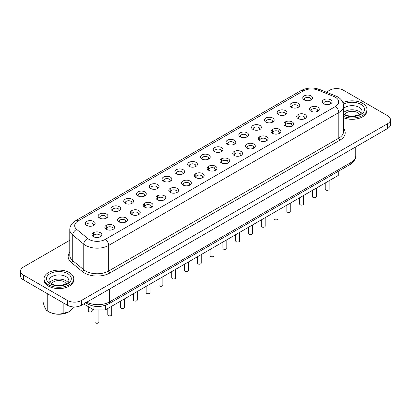<?xml version="1.0" encoding="UTF-8"?>
<svg xmlns="http://www.w3.org/2000/svg" width="411" height="411" viewBox="0 0 411 411"><rect width="100%" height="100%" fill="white"/><g stroke="black" fill="none" stroke-linecap="round" stroke-linejoin="round"><path stroke-width="0.62" d="M68.92 311.831A14.046 8.112 0 0 1 68.837 311.877A14.046 8.112 0 0 1 48.971 311.877L47.239 310.875C45.827 310.192 44.403 307.125 42.965 301.679L42.965 291.132M359.276 114.556A7.383 4.259 0 0 0 357.318 112.527A7.383 4.259 0 0 0 350.085 111.443A7.383 4.259 0 0 0 344.916 114.556M51.724 283.831A7.383 4.259 180 0 1 56.893 280.718A7.383 4.259 180 0 1 64.121 281.802A7.383 4.259 180 0 1 66.084 283.831M48.4 284.751A14.858 8.574 0 0 0 64.589 286.611A14.858 8.574 0 0 0 73.759 278.684A14.858 8.574 0 0 0 69.408 272.621A14.858 8.574 0 0 0 53.219 270.762A14.858 8.574 0 0 0 44.049 278.684A14.858 8.574 0 0 0 48.4 284.751M44.049 278.684L44.049 280.019A14.858 8.574 0 0 0 48.4 286.082A14.858 8.574 0 0 0 64.589 287.941A14.858 8.574 0 0 0 73.759 280.019L73.759 278.684M343.581 116.436A14.858 8.574 0 0 0 358.957 117.017A14.858 8.574 0 0 0 366.951 109.408A14.858 8.574 0 0 0 362.6 103.346A14.858 8.574 0 0 0 342.964 102.647M343.581 117.772A14.858 8.574 0 0 0 358.957 118.347A14.858 8.574 0 0 0 366.951 110.744L366.951 109.408M67.985 282.46A9.956 5.749 0 0 0 65.945 280.749A9.956 5.749 0 0 0 49.818 282.46M343.581 112.563A9.956 5.749 180 0 1 359.137 111.473A9.956 5.749 180 0 1 361.182 113.184M92.187 308.887L92.187 310.875A1.957 1.13 180 0 1 90.98 311.918A1.957 1.13 180 0 1 88.843 311.672A1.957 1.13 180 0 1 88.273 310.875L88.273 306.621M86.767 225.434L86.767 225.434A4.896 2.826 180 0 1 86.767 221.437A4.896 2.826 180 0 1 93.693 221.437A4.896 2.826 180 0 1 93.693 225.434A4.896 2.826 180 0 1 86.767 225.434M92.999 225.767A3.267 1.885 0 0 0 93.497 224.771A3.267 1.885 0 0 0 92.537 223.435A3.267 1.885 0 0 0 88.981 223.029A3.267 1.885 0 0 0 86.968 224.771A3.267 1.885 0 0 0 87.461 225.767M99.56 218.051L99.56 218.051A4.896 2.826 180 0 1 99.56 214.054A4.896 2.826 180 0 1 106.485 214.054A4.896 2.826 180 0 1 106.485 218.051A4.896 2.826 180 0 1 99.56 218.051M105.786 218.385A3.267 1.885 0 0 0 106.285 217.383A3.267 1.885 0 0 0 105.329 216.052A3.267 1.885 0 0 0 101.769 215.641A3.267 1.885 0 0 0 99.755 217.383A3.267 1.885 0 0 0 100.253 218.385M112.347 210.668L112.347 210.668A4.896 2.826 180 0 1 112.347 206.671A4.896 2.826 180 0 1 119.272 206.671A4.896 2.826 180 0 1 119.272 210.668A4.896 2.826 180 0 1 112.347 210.668M118.579 211.002A3.267 1.885 0 0 0 119.077 210A3.267 1.885 0 0 0 118.116 208.67A3.267 1.885 0 0 0 114.561 208.259A3.267 1.885 0 0 0 112.547 210A3.267 1.885 0 0 0 113.04 211.002M125.139 203.286L125.139 203.286A4.896 2.826 180 0 1 125.139 199.284A4.896 2.826 180 0 1 132.065 199.284A4.896 2.826 180 0 1 132.065 203.286A4.896 2.826 180 0 1 125.139 203.286M131.366 203.615A3.267 1.885 0 0 0 131.864 202.618A3.267 1.885 0 0 0 130.909 201.282A3.267 1.885 0 0 0 127.348 200.876A3.267 1.885 0 0 0 125.334 202.618A3.267 1.885 0 0 0 125.833 203.615M137.926 195.898L137.926 195.898A4.896 2.826 180 0 1 137.926 191.901A4.896 2.826 180 0 1 144.852 191.901A4.896 2.826 180 0 1 144.852 195.898A4.896 2.826 180 0 1 137.926 195.898M144.158 196.232A3.267 1.885 0 0 0 144.657 195.235A3.267 1.885 0 0 0 143.696 193.9A3.267 1.885 0 0 0 140.141 193.494A3.267 1.885 0 0 0 138.127 195.235A3.267 1.885 0 0 0 138.62 196.232M150.719 188.515L150.719 188.515A4.896 2.826 180 0 1 150.719 184.518A4.896 2.826 180 0 1 157.644 184.518A4.896 2.826 180 0 1 157.644 188.515A4.896 2.826 180 0 1 150.719 188.515M156.945 188.849A3.267 1.885 0 0 0 157.444 187.848A3.267 1.885 0 0 0 156.488 186.517A3.267 1.885 0 0 0 152.928 186.106A3.267 1.885 0 0 0 150.914 187.848A3.267 1.885 0 0 0 151.412 188.849M163.506 181.133L163.506 181.133A4.896 2.826 180 0 1 163.506 177.131A4.896 2.826 180 0 1 170.431 177.131A4.896 2.826 180 0 1 170.431 181.133A4.896 2.826 180 0 1 163.506 181.133M169.738 181.467A3.267 1.885 0 0 0 170.236 180.465A3.267 1.885 0 0 0 169.275 179.134A3.267 1.885 0 0 0 165.72 178.723A3.267 1.885 0 0 0 163.706 180.465A3.267 1.885 0 0 0 164.2 181.467M176.298 173.745A4.896 2.826 180 0 1 176.293 173.745A4.896 2.826 180 0 1 176.298 169.748A4.896 2.826 180 0 1 183.224 169.748A4.896 2.826 180 0 1 183.224 173.745A4.896 2.826 180 0 1 176.298 173.745M182.525 174.079A3.267 1.885 0 0 0 183.023 173.082A3.267 1.885 0 0 0 182.068 171.747A3.267 1.885 0 0 0 178.508 171.341A3.267 1.885 0 0 0 176.494 173.082A3.267 1.885 0 0 0 176.992 174.079M304.191 99.904L304.191 99.904A4.896 2.826 180 0 1 304.191 95.907A4.896 2.826 180 0 1 311.122 95.907A4.896 2.826 180 0 1 311.122 99.904A4.896 2.826 180 0 1 304.191 99.904M310.423 100.238A3.267 1.885 0 0 0 310.922 99.241A3.267 1.885 0 0 0 309.966 97.905A3.267 1.885 0 0 0 306.406 97.499A3.267 1.885 0 0 0 304.392 99.241A3.267 1.885 0 0 0 304.89 100.238M291.404 107.292L291.404 107.292A4.896 2.826 180 0 1 291.404 103.289A4.896 2.826 180 0 1 298.329 103.289A4.896 2.826 180 0 1 298.329 107.292A4.896 2.826 180 0 1 291.404 107.292M297.636 107.625A3.267 1.885 0 0 0 298.134 106.624A3.267 1.885 0 0 0 297.174 105.293A3.267 1.885 0 0 0 293.618 104.882A3.267 1.885 0 0 0 291.605 106.624A3.267 1.885 0 0 0 292.098 107.625M278.612 114.674L278.612 114.674A4.896 2.826 180 0 1 278.612 110.677A4.896 2.826 180 0 1 285.542 110.677A4.896 2.826 180 0 1 285.542 114.674A4.896 2.826 180 0 1 278.612 114.674M284.844 115.008A3.267 1.885 0 0 0 285.342 114.006A3.267 1.885 0 0 0 284.386 112.676A3.267 1.885 0 0 0 280.826 112.265A3.267 1.885 0 0 0 278.812 114.006A3.267 1.885 0 0 0 279.31 115.008M265.825 122.057L265.825 122.057A4.896 2.826 180 0 1 265.825 118.06A4.896 2.826 180 0 1 272.75 118.06A4.896 2.826 180 0 1 272.75 122.057A4.896 2.826 180 0 1 265.825 122.057M272.056 122.391A3.267 1.885 0 0 0 272.555 121.394A3.267 1.885 0 0 0 271.594 120.058A3.267 1.885 0 0 0 268.039 119.652A3.267 1.885 0 0 0 266.025 121.394A3.267 1.885 0 0 0 266.518 122.391M253.032 129.444L253.032 129.444A4.896 2.826 180 0 1 253.032 125.442A4.896 2.826 180 0 1 259.963 125.442A4.896 2.826 180 0 1 259.963 129.444A4.896 2.826 180 0 1 253.032 129.444M259.264 129.773A3.267 1.885 0 0 0 259.762 128.777A3.267 1.885 0 0 0 258.807 127.441A3.267 1.885 0 0 0 255.246 127.035A3.267 1.885 0 0 0 253.233 128.777A3.267 1.885 0 0 0 253.731 129.773M240.245 136.827L240.245 136.827A4.896 2.826 180 0 1 240.245 132.83A4.896 2.826 180 0 1 247.17 132.83A4.896 2.826 180 0 1 247.17 136.827A4.896 2.826 180 0 1 240.245 136.827M246.477 137.161A3.267 1.885 0 0 0 246.975 136.159A3.267 1.885 0 0 0 246.014 134.829A3.267 1.885 0 0 0 242.459 134.418A3.267 1.885 0 0 0 240.445 136.159A3.267 1.885 0 0 0 240.938 137.161M227.453 144.21L227.453 144.21A4.896 2.826 180 0 1 227.453 140.213A4.896 2.826 180 0 1 234.383 140.213A4.896 2.826 180 0 1 234.383 144.21A4.896 2.826 180 0 1 227.453 144.21M233.684 144.544A3.267 1.885 0 0 0 234.183 143.547A3.267 1.885 0 0 0 233.227 142.211A3.267 1.885 0 0 0 229.667 141.805A3.267 1.885 0 0 0 227.653 143.547A3.267 1.885 0 0 0 228.151 144.544M214.665 151.597L214.665 151.597A4.896 2.826 180 0 1 214.665 147.595A4.896 2.826 180 0 1 221.591 147.595A4.896 2.826 180 0 1 221.591 151.597A4.896 2.826 180 0 1 214.665 151.597M220.897 151.926A3.267 1.885 0 0 0 221.395 150.929A3.267 1.885 0 0 0 220.435 149.594A3.267 1.885 0 0 0 216.88 149.188A3.267 1.885 0 0 0 214.866 150.929A3.267 1.885 0 0 0 215.359 151.926M201.873 158.98L201.873 158.98A4.896 2.826 180 0 1 201.873 154.978A4.896 2.826 180 0 1 208.803 154.978A4.896 2.826 180 0 1 208.803 158.98A4.896 2.826 180 0 1 201.873 158.98M208.105 159.314A3.267 1.885 0 0 0 208.603 158.312A3.267 1.885 0 0 0 207.647 156.981A3.267 1.885 0 0 0 204.087 156.57A3.267 1.885 0 0 0 202.073 158.312A3.267 1.885 0 0 0 202.572 159.314M98.907 309.889L98.907 322.137A1.957 1.13 180 0 1 97.7 323.18A1.957 1.13 180 0 1 95.563 322.938A1.957 1.13 180 0 1 94.987 322.137L94.987 309.889M111.7 306.262L111.7 314.754A1.957 1.13 180 0 1 110.487 315.797A1.957 1.13 180 0 1 108.355 315.55A1.957 1.13 180 0 1 107.78 314.754L107.78 308.527M124.487 298.879L124.487 307.366A1.957 1.13 180 0 1 123.279 308.414A1.957 1.13 180 0 1 121.142 308.168A1.957 1.13 180 0 1 120.567 307.366L120.567 301.14M137.279 291.497L137.279 299.984A1.957 1.13 180 0 1 136.067 301.032A1.957 1.13 180 0 1 133.935 300.785A1.957 1.13 180 0 1 133.359 299.984L133.359 293.757M150.066 284.114L150.066 292.601A1.957 1.13 180 0 1 148.859 293.644A1.957 1.13 180 0 1 146.722 293.403A1.957 1.13 180 0 1 146.146 292.601L146.146 286.375M162.859 276.726L162.859 285.219A1.957 1.13 180 0 1 161.646 286.262A1.957 1.13 180 0 1 159.514 286.015A1.957 1.13 180 0 1 158.939 285.219L158.939 278.992M175.646 269.344L175.646 277.831A1.957 1.13 180 0 1 174.439 278.879A1.957 1.13 180 0 1 172.301 278.632A1.957 1.13 180 0 1 171.726 277.831L171.726 271.604M188.438 261.961L188.438 270.448A1.957 1.13 180 0 1 187.226 271.491A1.957 1.13 180 0 1 185.094 271.25A1.957 1.13 180 0 1 184.518 270.448L184.518 264.222M201.226 254.573L201.226 263.066A1.957 1.13 180 0 1 200.018 264.109A1.957 1.13 180 0 1 197.881 263.862A1.957 1.13 180 0 1 197.306 263.066L197.306 256.839M329.124 180.732L329.124 189.224A1.957 1.13 180 0 1 327.916 190.267A1.957 1.13 180 0 1 325.779 190.021A1.957 1.13 180 0 1 325.204 189.224L325.204 182.998M316.331 188.12L316.331 196.607A1.957 1.13 180 0 1 315.124 197.65A1.957 1.13 180 0 1 312.992 197.408A1.957 1.13 180 0 1 312.417 196.607L312.417 190.38M303.544 195.502L303.544 203.99A1.957 1.13 180 0 1 302.337 205.038A1.957 1.13 180 0 1 300.2 204.791A1.957 1.13 180 0 1 299.624 203.99L299.624 197.763M290.752 202.885L290.752 211.377A1.957 1.13 180 0 1 289.544 212.42A1.957 1.13 180 0 1 287.412 212.174A1.957 1.13 180 0 1 286.837 211.377L286.837 205.151M277.964 210.273L277.964 218.76A1.957 1.13 180 0 1 276.757 219.803A1.957 1.13 180 0 1 274.62 219.561A1.957 1.13 180 0 1 274.045 218.76L274.045 212.533M265.172 217.655L265.172 226.142A1.957 1.13 180 0 1 263.965 227.191A1.957 1.13 180 0 1 261.833 226.944A1.957 1.13 180 0 1 261.257 226.142L261.257 219.916M252.385 225.038L252.385 233.53A1.957 1.13 180 0 1 251.178 234.573A1.957 1.13 180 0 1 249.04 234.327A1.957 1.13 180 0 1 248.465 233.53L248.465 227.304M239.592 232.426L239.592 240.913A1.957 1.13 180 0 1 238.385 241.956A1.957 1.13 180 0 1 236.253 241.709A1.957 1.13 180 0 1 235.678 240.913L235.678 234.686M226.805 239.808L226.805 248.295A1.957 1.13 180 0 1 225.598 249.343A1.957 1.13 180 0 1 223.461 249.097A1.957 1.13 180 0 1 222.885 248.295L222.885 242.069M93.487 236.7L93.487 236.7A4.896 2.826 180 0 1 93.487 232.698A4.896 2.826 180 0 1 100.412 232.698A4.896 2.826 180 0 1 100.412 236.7A4.896 2.826 180 0 1 93.487 236.7M99.719 237.034A3.267 1.885 0 0 0 100.212 236.032A3.267 1.885 0 0 0 99.257 234.702A3.267 1.885 0 0 0 95.701 234.291A3.267 1.885 0 0 0 93.682 236.032A3.267 1.885 0 0 0 94.181 237.034M106.274 229.312L106.274 229.312A4.896 2.826 180 0 1 106.274 225.315A4.896 2.826 180 0 1 113.2 225.315A4.896 2.826 180 0 1 113.2 229.312A4.896 2.826 180 0 1 106.274 229.312M112.506 229.646A3.267 1.885 0 0 0 113.004 228.65A3.267 1.885 0 0 0 112.049 227.314A3.267 1.885 0 0 0 108.489 226.908A3.267 1.885 0 0 0 106.475 228.65A3.267 1.885 0 0 0 106.968 229.646M119.067 221.93L119.067 221.93A4.896 2.826 180 0 1 119.067 217.933A4.896 2.826 180 0 1 125.992 217.933A4.896 2.826 180 0 1 125.992 221.93A4.896 2.826 180 0 1 119.067 221.93M125.298 222.264A3.267 1.885 0 0 0 125.792 221.262A3.267 1.885 0 0 0 124.836 219.931A3.267 1.885 0 0 0 121.281 219.52A3.267 1.885 0 0 0 119.262 221.262A3.267 1.885 0 0 0 119.76 222.264M131.854 214.547L131.854 214.547A4.896 2.826 180 0 1 131.854 210.55A4.896 2.826 180 0 1 138.779 210.55A4.896 2.826 180 0 1 138.779 214.547A4.896 2.826 180 0 1 131.854 214.547L131.864 210.54M138.086 214.881A3.267 1.885 0 0 0 138.584 213.879A3.267 1.885 0 0 0 137.628 212.549A3.267 1.885 0 0 0 134.068 212.138A3.267 1.885 0 0 0 132.054 213.879A3.267 1.885 0 0 0 132.548 214.881M144.646 207.165L144.646 207.165A4.896 2.826 180 0 1 144.646 203.162A4.896 2.826 180 0 1 151.572 203.162A4.896 2.826 180 0 1 151.572 207.165A4.896 2.826 180 0 1 144.646 207.165L144.657 203.157M150.878 207.493A3.267 1.885 0 0 0 151.371 206.497A3.267 1.885 0 0 0 150.416 205.161A3.267 1.885 0 0 0 146.861 204.755A3.267 1.885 0 0 0 144.842 206.497A3.267 1.885 0 0 0 145.34 207.493M157.434 199.777L157.434 199.777A4.896 2.826 180 0 1 157.434 195.78A4.896 2.826 180 0 1 164.359 195.78A4.896 2.826 180 0 1 164.359 199.777A4.896 2.826 180 0 1 157.434 199.777L157.444 195.775M163.665 200.111A3.267 1.885 0 0 0 164.164 199.114A3.267 1.885 0 0 0 163.208 197.778A3.267 1.885 0 0 0 159.648 197.372A3.267 1.885 0 0 0 157.634 199.114A3.267 1.885 0 0 0 158.127 200.111M170.226 192.394L170.226 192.394A4.896 2.826 180 0 1 170.226 188.397A4.896 2.826 180 0 1 177.151 188.397A4.896 2.826 180 0 1 177.151 192.394A4.896 2.826 180 0 1 170.226 192.394L170.236 188.392M176.453 192.728A3.267 1.885 0 0 0 176.951 191.726A3.267 1.885 0 0 0 175.995 190.396A3.267 1.885 0 0 0 172.44 189.985A3.267 1.885 0 0 0 170.421 191.726A3.267 1.885 0 0 0 170.919 192.728M183.013 185.012L183.013 185.012A4.896 2.826 180 0 1 183.013 181.01A4.896 2.826 180 0 1 189.939 181.01A4.896 2.826 180 0 1 189.939 185.012A4.896 2.826 180 0 1 183.013 185.012M189.245 185.346A3.267 1.885 0 0 0 189.743 184.344A3.267 1.885 0 0 0 188.788 183.013A3.267 1.885 0 0 0 185.227 182.602A3.267 1.885 0 0 0 183.214 184.344A3.267 1.885 0 0 0 183.707 185.346M195.806 177.624L195.806 177.624A4.896 2.826 180 0 1 195.806 173.627A4.896 2.826 180 0 1 202.731 173.627A4.896 2.826 180 0 1 202.731 177.624A4.896 2.826 180 0 1 195.806 177.624L195.816 173.622M202.032 177.958A3.267 1.885 0 0 0 202.531 176.961A3.267 1.885 0 0 0 201.575 175.625A3.267 1.885 0 0 0 198.02 175.22A3.267 1.885 0 0 0 196.001 176.961A3.267 1.885 0 0 0 196.499 177.958M323.704 103.783L323.704 103.783A4.896 2.826 180 0 1 323.704 99.786A4.896 2.826 180 0 1 330.629 99.786A4.896 2.826 180 0 1 330.629 103.783A4.896 2.826 180 0 1 323.704 103.783M329.93 104.117A3.267 1.885 0 0 0 330.429 103.12A3.267 1.885 0 0 0 329.473 101.784A3.267 1.885 0 0 0 325.913 101.378A3.267 1.885 0 0 0 323.899 103.12A3.267 1.885 0 0 0 324.397 104.117M310.911 111.17L310.911 111.17A4.896 2.826 180 0 1 310.911 107.168A4.896 2.826 180 0 1 317.837 107.168A4.896 2.826 180 0 1 317.837 111.17A4.896 2.826 180 0 1 310.911 111.17L310.922 107.163M317.143 111.504A3.267 1.885 0 0 0 317.641 110.502A3.267 1.885 0 0 0 316.686 109.172A3.267 1.885 0 0 0 313.125 108.761A3.267 1.885 0 0 0 311.112 110.502A3.267 1.885 0 0 0 311.605 111.504M298.124 118.553L298.124 118.553A4.896 2.826 180 0 1 298.124 114.556A4.896 2.826 180 0 1 305.049 114.556A4.896 2.826 180 0 1 305.049 118.553A4.896 2.826 180 0 1 298.124 118.553L298.134 114.551M304.351 118.887A3.267 1.885 0 0 0 304.849 117.885A3.267 1.885 0 0 0 303.893 116.554A3.267 1.885 0 0 0 300.333 116.143A3.267 1.885 0 0 0 298.319 117.885A3.267 1.885 0 0 0 298.818 118.887M285.332 125.936L285.332 125.936A4.896 2.826 180 0 1 285.332 121.939A4.896 2.826 180 0 1 292.257 121.939A4.896 2.826 180 0 1 292.257 125.936A4.896 2.826 180 0 1 285.332 125.936L285.342 121.933M291.563 126.269A3.267 1.885 0 0 0 292.062 125.273A3.267 1.885 0 0 0 291.106 123.937A3.267 1.885 0 0 0 287.546 123.531A3.267 1.885 0 0 0 285.532 125.273A3.267 1.885 0 0 0 286.025 126.269M272.544 133.323L272.544 133.323A4.896 2.826 180 0 1 272.544 129.321A4.896 2.826 180 0 1 279.47 129.321A4.896 2.826 180 0 1 279.47 133.323A4.896 2.826 180 0 1 272.544 133.323L272.555 129.316M278.771 133.652A3.267 1.885 0 0 0 279.269 132.655A3.267 1.885 0 0 0 278.314 131.32A3.267 1.885 0 0 0 274.753 130.914A3.267 1.885 0 0 0 272.74 132.655A3.267 1.885 0 0 0 273.238 133.652M259.752 140.706L259.752 140.706A4.896 2.826 180 0 1 259.752 136.709A4.896 2.826 180 0 1 266.677 136.709A4.896 2.826 180 0 1 266.677 140.706A4.896 2.826 180 0 1 259.752 140.706L259.762 136.699M265.984 141.04A3.267 1.885 0 0 0 266.482 140.038A3.267 1.885 0 0 0 265.527 138.707A3.267 1.885 0 0 0 261.966 138.296A3.267 1.885 0 0 0 259.952 140.038A3.267 1.885 0 0 0 260.446 141.04M246.965 148.088L246.965 148.088A4.896 2.826 180 0 1 246.965 144.091A4.896 2.826 180 0 1 253.89 144.091A4.896 2.826 180 0 1 253.89 148.088A4.896 2.826 180 0 1 246.965 148.088M253.191 148.422A3.267 1.885 0 0 0 253.69 147.421A3.267 1.885 0 0 0 252.734 146.09A3.267 1.885 0 0 0 249.174 145.679A3.267 1.885 0 0 0 247.16 147.421A3.267 1.885 0 0 0 247.658 148.422M234.172 155.471L234.172 155.471A4.896 2.826 180 0 1 234.172 151.474A4.896 2.826 180 0 1 241.098 151.474A4.896 2.826 180 0 1 241.098 155.471A4.896 2.826 180 0 1 234.172 155.471M240.404 155.805A3.267 1.885 0 0 0 240.903 154.808A3.267 1.885 0 0 0 239.947 153.473A3.267 1.885 0 0 0 236.387 153.067A3.267 1.885 0 0 0 234.373 154.808A3.267 1.885 0 0 0 234.866 155.805M221.385 162.859L221.385 162.859A4.896 2.826 180 0 1 221.385 158.857A4.896 2.826 180 0 1 228.311 158.857A4.896 2.826 180 0 1 228.311 162.859A4.896 2.826 180 0 1 221.385 162.859M227.612 163.193A3.267 1.885 0 0 0 228.11 162.191A3.267 1.885 0 0 0 227.155 160.86A3.267 1.885 0 0 0 223.599 160.449A3.267 1.885 0 0 0 221.58 162.191A3.267 1.885 0 0 0 222.079 163.193M214.018 247.191L214.018 255.678A1.957 1.13 180 0 1 212.806 256.726A1.957 1.13 180 0 1 210.673 256.479A1.957 1.13 180 0 1 210.098 255.678L210.098 249.451M189.086 166.363L189.086 166.363A4.896 2.826 180 0 1 189.086 162.366A4.896 2.826 180 0 1 196.011 162.366A4.896 2.826 180 0 1 196.011 166.363A4.896 2.826 180 0 1 189.086 166.363M195.317 166.696A3.267 1.885 0 0 0 195.816 165.695A3.267 1.885 0 0 0 194.855 164.364A3.267 1.885 0 0 0 191.3 163.953A3.267 1.885 0 0 0 189.286 165.695A3.267 1.885 0 0 0 189.779 166.696M208.593 170.241L208.593 170.241A4.896 2.826 180 0 1 208.593 166.244A4.896 2.826 180 0 1 215.518 166.244A4.896 2.826 180 0 1 215.518 170.241A4.896 2.826 180 0 1 208.593 170.241M214.825 170.575A3.267 1.885 0 0 0 215.323 169.573A3.267 1.885 0 0 0 214.367 168.243A3.267 1.885 0 0 0 210.807 167.832A3.267 1.885 0 0 0 208.793 169.573A3.267 1.885 0 0 0 209.286 170.575M69.778 240.281L23.417 267.047A9.797 5.656 0 0 0 20.55 271.049A9.797 5.656 0 0 0 23.417 275.046L67.512 300.503A9.797 5.656 0 0 0 81.368 300.503L387.583 123.711A9.797 5.656 0 0 0 390.45 119.714A9.797 5.656 0 0 0 387.583 115.712L343.488 90.256A9.797 5.656 0 0 0 329.632 90.256L326.313 92.172M338.274 171.315L338.274 175.451L105.416 309.889L93.934 309.889L83.674 303.97M20.55 271.049L20.55 275.848A9.797 5.656 0 0 0 23.417 279.845L67.512 305.301A9.797 5.656 0 0 0 81.368 305.301L387.583 128.509A9.797 5.656 0 0 0 390.45 124.512L390.45 119.714M93.934 309.889L93.934 306.195M105.416 309.889L105.416 305.347M74.53 306.96L69.007 311.779L63.171 313.341L63.171 302.794M63.171 313.341C57.905 314.883 52.593 314.061 47.239 310.875L47.239 293.598M343.432 104.286A12.407 7.162 180 0 1 360.868 104.343A12.407 7.162 180 0 1 360.997 114.402A12.407 7.162 180 0 1 343.581 114.618M343.581 113.698L344.552 114.356C350.044 117.988 362.564 115.337 362.055 111.407A9.956 5.749 0 0 0 359.137 107.343A9.956 5.749 0 0 0 343.581 108.432M67.676 273.618A12.407 7.162 180 0 1 67.676 283.749A12.407 7.162 180 0 1 50.132 283.749A12.407 7.162 180 0 1 50.132 273.618A12.407 7.162 180 0 1 67.676 273.618M68.858 280.682A9.956 5.749 0 0 0 65.945 276.618A9.956 5.749 0 0 0 55.089 275.37A9.956 5.749 0 0 0 48.945 280.682C48.426 280.908 49.228 281.889 51.354 283.626C56.846 287.263 69.372 284.612 68.858 280.682M343.581 128.494A17.956 10.367 180 0 1 339.954 140.146A1.634 0.94 60 0 1 338.798 138.147A16.327 9.427 0 0 0 343.581 131.484L343.581 105.889A16.327 9.427 180 0 1 338.798 112.557L338.798 138.147L108.679 271.008A16.327 9.427 0 0 1 83.762 269.75A1.634 1.094 -50.5 0 1 82.426 271.625L71.396 262.526A17.956 10.367 180 0 1 69.778 252.262M335.335 106.557A11.426 6.597 0 0 0 333.809 96.487L318.063 90.122A11.426 6.597 0 0 0 303.426 90.862L78.023 220.995A11.426 6.597 0 0 0 76.744 229.441L87.774 238.539A11.426 6.597 0 0 0 89.053 239.418A11.426 6.597 0 0 0 105.211 239.418L335.335 106.557A4.896 2.826 -120 0 1 338.798 112.557L108.679 245.413A16.327 9.427 180 0 1 85.591 245.413A16.327 9.427 180 0 1 83.762 244.16L83.762 269.75L72.732 260.656A1.634 1.094 -50.5 0 1 71.396 262.526M87.774 238.539A4.896 3.278 129.5 0 0 83.762 244.16L72.732 235.061L72.732 260.656A16.327 9.427 0 0 1 69.778 255.252L69.778 229.657A16.327 9.427 180 0 0 72.732 235.061A4.896 3.278 129.5 0 1 76.744 229.441M339.954 140.146L109.829 273.007A17.956 10.367 180 0 1 82.426 271.625M387.583 123.711L387.583 128.509M23.417 275.046L23.417 279.845M67.512 300.503L67.512 305.301M81.368 300.503L81.368 305.301M291.425 123.377L290.757 123.762M278.637 130.765L277.97 131.15M265.845 138.147L265.177 138.533M253.058 145.53L252.39 145.915M240.265 152.913L239.598 153.303M227.478 160.3L226.81 160.686M214.686 167.683L214.018 168.068M201.899 175.065L201.231 175.451M189.106 182.453L188.438 182.838M105.211 239.418A4.896 2.826 -120 0 1 108.679 245.413L108.679 271.008A1.634 0.94 60 0 0 109.829 273.007M303.426 90.862A4.896 2.826 -120 0 0 300.975 90.615C306.971 87.564 313.274 87.219 319.897 89.577A4.896 2.291 112 0 0 318.063 90.122M78.023 220.995A4.896 2.826 -120 0 0 75.578 220.753L300.975 90.615M319.897 89.577L335.648 95.948A4.896 2.291 112 0 0 333.809 96.487M86.844 302.142A16.327 9.427 0 0 0 109.506 301.905L109.506 289.056M85.401 302.588C92.609 307.33 100.341 307.772 108.596 303.919A4.408 2.543 60 0 0 109.506 301.905L350.989 162.484L350.989 149.635M108.596 303.919L350.074 164.503A4.408 2.543 60 0 0 350.989 162.484A16.327 9.427 0 0 0 355.772 155.82L355.772 146.876M75.578 220.753L72.649 222.993C70.784 224.909 69.829 227.129 69.778 229.657M335.648 95.948C338.885 97.124 343.329 100.263 343.581 105.889M355.772 155.82C356.656 156.997 352.998 163.717 350.074 164.503M208.603 170.246L208.603 166.239M221.395 162.864L221.395 158.852M234.183 155.481L234.183 151.469M246.975 148.094L246.975 144.086M183.023 185.017L183.023 181.004M119.077 221.935L119.077 217.928M106.285 229.323L106.285 225.31M93.497 236.705L93.497 232.693"/></g></svg>

